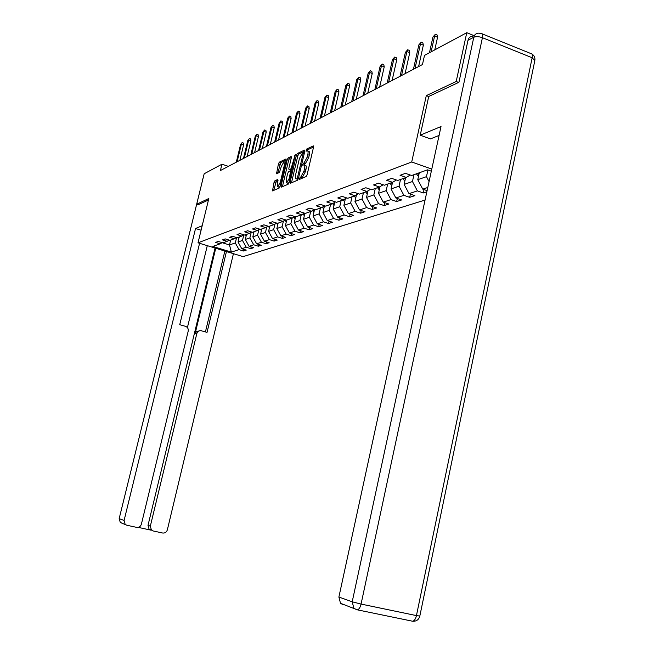 <?xml version="1.0" encoding="UTF-8"?>
<svg xmlns="http://www.w3.org/2000/svg" width="654" height="654" viewBox="0 0 654 654"><rect width="100%" height="100%" fill="white"/><g stroke="black" fill="none" stroke-linecap="round" stroke-linejoin="round"><path stroke-width="0.98" d="M299.319 178.509L299.499 179.384L306.121 176.555L307.118 174.749L313.536 147.125L313.315 145.883L306.562 149.112L306.031 151.238L307.118 150.747C308.108 150.714 308.336 152.039 307.797 154.72L307.266 157.001L304.135 162.772L302.606 164.416L302.753 165.29L303.816 164.833C304.813 164.808 305.042 166.157 304.502 168.871L303.971 171.152L300.848 176.891L299.319 178.509M274.942 180.741L274.042 182.425L272.497 190.903L279.152 188.074L280.067 186.365L286.239 160.132L286.011 158.955L279.332 162.151L278.432 163.852L276.536 173.784L279.413 172.476L281.343 166.402L283.918 161.767L284.384 164.98L280.321 182.221L277.778 186.815L277.304 183.545L277.803 179.466L274.942 180.741L276.34 181.207L273.674 190.412M208.83 198.505L196.69 204.244L204.171 173.76L221.943 164.211L220.406 170.539L422.468 64.542L424.495 55.402L466.76 32.7L456.198 81.497L426.294 95.639L411.718 161.988L198.015 242.814L208.83 198.505M290.114 182.049L290.311 183.3L297.464 180.251L298.428 178.477L304.772 151.303L304.568 150.068L297.325 153.535L296.385 155.3L290.114 182.049L291.504 182.801M288.144 184.232L281.245 187.175L281.065 185.94L287.245 159.65L288.169 157.916L291.161 156.494L291.349 157.696L288.831 168.421L289.019 169.648L291.038 168.732L295.306 154.507L289.076 182.491L288.144 184.232M425.059 200.05L243.075 256.638L198.015 242.814M411.718 161.988L431.779 169.092M243.885 249.362L243.492 250.997L246.272 250.106L241.759 248.708L246.239 247.237L250.784 248.643L253.654 247.719L249.076 246.296L253.703 244.776L258.314 246.215L261.273 245.258L256.638 243.811L261.412 242.242L266.088 243.705L269.146 242.716L264.445 241.244L269.374 239.617L274.124 241.113L277.288 240.092L272.514 238.587L277.615 236.903L282.43 238.424L285.7 237.369L280.86 235.841L286.141 234.099L291.022 235.653L294.406 234.557L289.493 232.996L294.962 231.197L299.916 232.783L303.423 231.647L298.437 230.053L304.102 228.189L309.129 229.807L312.759 228.63L307.699 227.003L313.568 225.074L318.678 226.725L322.447 225.507L317.304 223.84L323.395 221.837L328.578 223.521L332.485 222.262L327.27 220.562L333.589 218.485L338.854 220.21L342.917 218.894L337.611 217.161L344.176 214.994L349.53 216.76L353.74 215.403L348.361 213.621L355.179 211.373L360.616 213.179L364.997 211.765L359.528 209.942L366.624 207.604L372.151 209.452L376.712 207.98L371.153 206.116L378.543 203.688L384.16 205.577L388.909 204.04L383.252 202.135L390.953 199.601L396.667 201.538L401.613 199.944L395.866 197.982L403.894 195.342L409.698 197.328L414.865 195.66L409.02 193.649L417.399 190.894L423.31 192.938L426.849 191.794M243.492 250.997L239.004 249.615L231.377 252.125L212.82 246.427L220.169 243.803L215.616 242.397L218.248 241.44L222.826 242.855L227.142 241.318L222.523 239.887L225.238 238.898L229.881 240.337L234.336 238.751L229.66 237.288L232.464 236.274L237.173 237.737L241.776 236.094L237.026 234.606L239.928 233.552L244.702 235.056L249.46 233.355L244.645 231.835L247.645 230.748L252.485 232.276L257.414 230.519L252.526 228.974L255.624 227.845L260.545 229.399L265.638 227.584L260.676 226.006L263.889 224.837L268.876 226.431L274.157 224.543L269.121 222.932L272.448 221.722L277.509 223.349L282.978 221.395L277.868 219.752L281.31 218.501L286.46 220.161L292.125 218.134L286.934 216.458L290.507 215.158L295.731 216.85L301.617 214.749L296.344 213.032L300.055 211.683L305.361 213.417L311.468 211.234L306.105 209.484L309.963 208.078L315.359 209.852L321.703 207.588L316.258 205.789L320.264 204.334L325.741 206.141L332.338 203.795L326.804 201.955L330.973 200.435L336.54 202.29L343.407 199.846L337.783 197.958L342.124 196.38L347.781 198.285L354.934 195.734L349.211 193.805L353.732 192.162L359.487 194.107L366.943 191.45L361.122 189.472L365.839 187.755L371.693 189.75L379.467 186.979L373.548 184.951L378.47 183.161L384.429 185.205L392.547 182.311L386.514 180.234L391.656 178.362L397.73 180.463L406.208 177.438L400.068 175.305L405.447 173.343L411.628 175.509L427.512 169.836L431.329 171.185M427.79 187.477L422.754 189.129L427.103 190.641M243.803 234.909L242.479 240.451L238.04 241.988L239.225 237.001M238.04 241.988L241.759 248.708M242.479 240.451L246.239 247.237M227.142 241.318L229.186 240.124M251.21 232.333L249.893 237.884L245.299 239.47L246.509 234.41M245.299 239.47L249.076 246.296M249.893 237.884L253.703 244.776M234.336 238.751L236.454 237.516M258.861 229.668L257.545 235.227L252.804 236.871L254.03 231.729M252.804 236.871L256.638 243.811M257.545 235.227L261.412 242.242M241.776 236.094L243.958 234.819M266.767 226.922L265.459 232.489L260.554 234.181L261.796 228.957M260.554 234.181L264.445 241.244M265.459 232.489L269.374 239.617M249.46 233.355L251.716 232.031M274.942 224.085L273.634 229.652L268.573 231.41L269.824 226.088M268.573 231.41L272.514 238.587M273.634 229.652L277.615 236.903M257.414 230.519L259.744 229.153M283.403 221.15L282.095 226.717L276.855 228.532L278.122 223.128M276.855 228.532L280.86 235.841M282.095 226.717L286.141 234.099M265.638 227.584L268.05 226.17M292.15 218.117L290.858 223.676L285.43 225.556L286.714 220.063M285.43 225.556L289.493 232.996M290.858 223.676L294.962 231.197M274.157 224.543L276.658 223.071M301.241 214.88L299.933 220.537L294.308 222.483L295.633 216.817M294.308 222.483L298.437 230.053M299.933 220.537L304.102 228.189M282.978 221.395L285.569 219.875M310.666 211.52L309.334 217.275L303.505 219.294L304.903 213.269M303.505 219.294L307.699 227.003M309.334 217.275L313.568 225.074M292.125 218.134L294.815 216.548M320.435 208.037L319.095 213.891L313.045 215.983L314.525 209.574M313.045 215.983L317.304 223.84M319.095 213.891L323.395 221.837M301.617 214.749L304.404 213.106M330.581 204.416L329.215 210.384L322.937 212.558L324.458 205.953M322.937 212.558L327.27 220.562M329.215 210.384L333.589 218.485M311.468 211.234L314.361 209.525M341.11 200.664L339.728 206.738L333.213 208.994L334.725 202.38M333.213 208.994L337.611 217.161M339.728 206.738L344.176 214.994M321.703 207.588L324.711 205.806M352.056 196.756L350.658 202.944L343.881 205.299L345.386 198.669M343.881 205.299L348.361 213.621M350.658 202.944L355.179 211.373M332.338 203.795L335.469 201.931M363.444 192.693L362.03 199.004L354.975 201.448L356.479 194.81M354.975 201.448L359.528 209.942M362.03 199.004L366.624 207.604M343.407 199.846L346.669 197.909M375.298 188.466L373.859 194.908L366.518 197.451L368.014 190.813M366.518 197.451L371.153 206.116M373.859 194.908L378.543 203.688M354.934 195.734L358.327 193.715M387.65 184.06L386.187 190.633L378.543 193.282L380.023 186.652M378.543 193.282L383.252 202.135M386.187 190.633L390.953 199.601M366.943 191.45L370.483 189.341M400.526 179.466L399.038 186.177L391.067 188.941L392.539 182.319M391.067 188.941L395.866 197.982M399.038 186.177L403.894 195.342M379.467 186.979L383.162 184.771M413.957 174.675L412.461 181.526L404.131 184.412L405.619 177.651M404.131 184.412L409.02 193.649M412.461 181.526L417.399 190.894M392.547 182.311L396.406 180.005M427.929 169.983L426.473 176.662L417.775 179.678L419.288 172.77M417.775 179.678L422.754 189.129M426.473 176.662L429.065 181.599M406.208 177.438L410.246 175.019M458.618 82.429L456.198 81.497M473.774 35.529L466.76 32.7M196.69 204.244L198.301 204.751M228.385 166.353L221.943 164.211M230.666 240.059L229.489 244.956L235.301 242.936L236.593 237.557M222.107 242.675L229.489 244.956L231.377 252.125M235.301 242.936L239.004 249.615M220.169 243.803L222.147 242.65M424.037 189.578L423.31 192.938M410.401 194.132L409.698 197.328M397.338 198.481L396.667 201.538M384.805 202.658L384.16 205.577M372.78 206.664L372.151 209.452M361.221 210.506L360.616 213.179M350.111 214.201L349.53 216.76M339.418 217.749L338.854 220.21M329.117 221.166L328.578 223.521M319.201 224.453L318.678 226.725M309.636 227.625L309.129 229.807M300.407 230.682L299.916 232.783M291.496 233.633L291.022 235.653M282.888 236.478L282.43 238.424M274.566 239.233L274.124 241.113M266.513 241.89L266.088 243.705M258.731 244.465L258.314 246.215M251.185 246.959L250.784 248.643M426.294 95.639L428.705 96.555M300.832 178.82L302.312 177.389L305.434 171.65L303.971 171.152M304.453 165.053L305.279 165.331C306.285 165.307 306.513 166.656 305.974 169.37L305.434 171.65M307.756 150.968L308.582 151.246C309.571 151.221 309.8 152.546 309.26 155.227L308.729 157.5L305.598 163.271L304.085 164.824M313.568 146.97L308.018 149.611L307.38 150.731M304.805 151.148L298.764 154.025L297.815 155.791L291.553 182.531M297.284 178.428L303.374 152.505L302.45 152.946L299.377 158.652L295.592 174.831C295.044 177.528 295.265 178.869 296.254 178.853L298.347 178.779M297.096 179.139L296.401 178.804M291.382 157.549L289.583 158.407L288.659 160.132L282.43 186.668M290.262 170.065L292.158 169.353M286.207 179.58L286.722 182.899L289.338 178.207L290.605 170.784L288.586 171.691L287.654 173.424L286.207 179.58M287.67 183.21L289.035 182.67M278.024 180.455L276.34 181.207M278.727 187.126L279.986 186.66M285.724 162.339L284.376 161.93M286.272 159.985L280.721 162.625L277.721 173.245M434.779 49.876L437.551 37.27L434.591 36.093L431.125 51.846M432.932 37.025L435.392 34.245L434.591 36.093L432.932 37.025L429.465 52.737M435.392 34.245L437.036 34.899L437.551 37.27M439.087 135.427L430.463 138.901L420.228 135.182L441.017 126.549L338.886 597.045L352.204 601.803L473.79 37.245L468.002 40.286L458.936 82.281L428.722 96.473L420.228 135.182M343.309 604.852L340.497 603.282L338.886 597.045M468.002 40.286C468.656 37.818 470.136 36.461 472.441 36.223L474.829 34.964M202.184 225.744L195.538 228.499L201.089 230.224M199.576 243.288L179.727 324.703L185.572 326.346C187.665 327.229 188.548 328.823 188.205 331.137L141.378 524.206C140.561 526.568 138.975 527.623 136.612 527.361L126.95 525.268L120.295 522.497L119.281 518.72L124.097 520.437L125.118 524.271M195.538 228.499L124.097 520.437M138.166 527.369L150.804 530.116L149.104 529.217L148.008 525.358L150.33 526.159L151.426 530.051L153.142 530.95L162.658 533.018C164.98 533.263 166.549 532.217 167.342 529.871L233.429 253.678M150.33 526.159L196.829 333.548C197.606 331.316 199.118 330.393 201.375 330.777L207.04 332.371L226.456 251.537M198.203 204.727L208.471 199.977M207.293 245.659L187.404 327.597M196.829 333.548L195.072 333.826L215.746 248.25M148.008 525.358L215.043 248.038M195.072 333.826L196.502 331.643L198.955 330.949M205.421 331.913L224.862 251.046M418.478 176.457L416.361 173.817M418.045 173.22L418.862 174.683M404.851 181.15L402.872 178.632M404.483 178.052L405.235 179.417M418.601 66.569L423.351 45.142L420.44 43.998L415.012 68.449M418.846 44.889L421.241 42.183L420.44 43.998L418.846 44.889L413.434 69.283M421.241 42.183L422.852 42.821L423.351 45.142M405.071 73.665L409.756 52.672L406.894 51.56L401.54 75.521M405.374 52.418L407.687 49.778L406.894 51.56L405.374 52.418L400.027 76.314M407.687 49.778L409.273 50.399L409.756 52.672M391.795 185.638L389.947 183.243M391.493 182.687L392.171 183.946M379.287 189.946L377.554 187.665M379.034 187.134L379.655 188.295M367.278 194.083L365.651 191.908M367.066 191.369L367.638 192.464M392.106 80.467L396.725 59.898L393.912 58.811L388.631 82.29M392.449 59.628L394.705 57.061L393.912 58.811L392.449 59.628L387.176 83.058M394.705 57.061L396.267 57.666L396.725 59.898M379.672 86.99L384.225 66.822L381.462 65.768L376.254 88.789M380.056 66.553L382.247 64.043L381.462 65.768L380.056 66.553L374.856 89.516M382.247 64.043L383.784 64.632L384.225 66.822M367.736 93.252L372.232 73.469L369.51 72.447L364.368 95.018M368.161 73.199L370.287 70.746L369.51 72.447L368.161 73.199L363.027 95.721M370.287 70.746L371.799 71.319L372.232 73.469M355.743 198.056L354.223 195.979M355.547 195.366L356.103 196.478M356.267 99.269L360.697 79.862L358.024 78.856L352.956 101.01M356.724 79.584L358.801 77.188L358.024 78.856L356.724 79.584L351.664 101.681M358.801 77.188L360.289 77.744L360.697 79.862M344.658 201.882L343.236 199.903M344.47 199.208L345.01 200.337M345.238 105.057L349.62 86.001L346.98 85.028L341.985 106.766M345.737 85.723L347.756 83.385L346.98 85.028L345.737 85.723L340.742 107.411M347.756 83.385L349.22 83.925L349.62 86.001M333.998 205.56L332.641 203.615M333.818 202.912L334.341 204.048M334.635 110.616L338.952 91.912L336.36 90.963L331.423 112.3M335.159 91.634L337.121 89.345L336.36 90.963L335.159 91.634L330.229 112.929M337.121 89.345L338.568 89.876L338.952 91.912M323.73 209.1L322.422 207.155M323.567 206.476L324.073 207.62M324.417 115.979L328.684 97.61L326.125 96.678L321.253 117.638M324.973 97.323L326.886 95.083L326.125 96.678L324.973 97.323L320.108 118.235M326.886 95.083L328.308 95.598L328.684 97.61M313.846 212.517L312.587 210.572M313.691 209.918L314.182 211.07M314.574 121.137L318.784 103.095L316.266 102.179L311.459 122.772M315.154 102.801L317.026 100.618L316.266 102.179L315.154 102.801L310.356 123.353M317.026 100.618L318.424 101.125L318.784 103.095M304.314 215.812L303.104 213.866M304.167 213.245L304.641 214.398M305.083 126.116L309.236 108.384L306.759 107.493L302.017 127.726M305.688 108.09L307.511 105.948L306.759 107.493L305.688 108.09L300.946 128.29M307.511 105.948L308.884 106.438L309.236 108.384M295.126 218.992L293.957 217.054M295.036 216.621L295.445 217.602M295.927 130.923L300.031 113.485L297.586 112.619L292.902 132.509M296.548 113.191L298.338 111.09L297.586 112.619L296.548 113.191L291.872 133.048M298.338 111.09L299.687 111.581L300.031 113.485M286.248 222.058L285.128 220.136M286.297 220.104L286.566 220.7M287.09 135.558L291.136 118.415L288.733 117.565L284.106 137.119M287.727 118.121L289.477 116.06L287.727 118.121L283.117 137.642M289.477 116.06L290.809 116.535L291.136 118.415M277.68 225.025L276.593 223.112M277.786 223.251L277.991 223.693M278.555 140.038L282.553 123.173L280.182 122.339L275.612 141.583M279.209 122.878L280.909 120.859L279.209 122.878L274.647 142.082M280.909 120.859L282.226 121.325L282.553 123.173M269.399 227.894L268.451 226.292M270.298 144.37L274.247 127.775L271.909 126.958L267.396 145.891M270.969 127.481L272.636 125.503L270.969 127.481L266.464 146.373M272.636 125.503L273.936 125.952L274.247 127.775M261.387 230.666L260.586 229.391M262.311 148.556L266.211 132.231L263.914 131.429L259.458 150.052M263.006 131.936L264.633 129.991L263.006 131.936L258.559 150.526M264.633 129.991L265.916 130.432L266.211 132.231M253.646 233.347L252.885 232.129M254.594 152.603L258.444 136.531L256.172 135.746L251.765 154.082M255.289 136.236L256.883 134.332L255.289 136.236L250.899 154.54M256.883 134.332L258.15 134.765L258.444 136.531M246.141 235.947L245.43 234.794M247.114 156.527L250.915 140.708L248.675 139.94L244.326 157.99M247.825 140.414L249.387 138.542L247.825 140.414L243.484 158.431M249.387 138.542L250.629 138.967L250.915 140.708M238.882 238.465L238.211 237.369M239.863 160.328L243.623 144.747L241.416 143.994L237.116 161.767M240.59 144.452L242.119 142.613L240.59 144.452L236.298 162.2M242.119 142.613L243.345 143.03L243.623 144.747M302.312 177.389L300.848 176.891M305.974 169.37L304.502 168.871M304.748 163.655L303.284 163.157M305.598 163.271L304.135 162.772M308.729 157.5L307.266 157.001M309.26 155.227L307.797 154.72M308.018 149.611L306.562 149.112M301.461 177.749L299.998 177.259M297.815 155.791L296.385 155.3M298.764 154.025L297.325 153.535M298.674 177.422L297.962 177.185M304.233 153.608L303.521 153.371M303.513 152.554L304.404 152.864L303.538 152.586M282.479 186.406L281.065 185.94M288.659 160.132L287.245 159.65M289.583 158.407L288.169 157.916M290.499 170.114L289.068 169.623M292.215 169.133L291.038 168.732M292.657 167.211L291.978 166.983M295.297 155.987L294.611 155.75M290.033 178.436L289.338 178.207M291.48 172.247L290.793 172.018M280.991 182.441L280.321 182.221M285.046 165.2L284.384 164.98M277.762 173.057L276.372 172.591M279.83 164.326L278.432 163.852M280.721 162.625L279.332 162.151M273.732 190.15L272.326 189.685M275.44 182.891L274.042 182.425M482.268 33.894L530.435 53.375C532.086 53.252 532.658 54.715 532.16 57.756L534.817 60.626L419.827 616.052L416.443 615.602L532.16 57.756L482.423 37.703L361.065 604.075L416.443 615.602C415.642 618.921 414.383 620.801 412.674 621.243L411.946 621.161M356.716 609.781L357.403 609.847C359.013 609.373 360.231 607.452 361.065 604.075L352.204 601.803L353.855 608.187L356.716 609.781M473.79 37.245C476.087 36.346 478.965 36.493 482.423 37.703C482.963 34.621 482.448 33.174 480.903 33.338L478.262 33.158C475.94 33.395 474.452 34.76 473.79 37.245M202.748 179.58L119.159 518.655L120.295 522.497L121.791 523.045M202.258 179.964L203.01 178.509M322.945 206.852L323.607 206.615M312.694 210.514L313.757 210.13M303.129 213.932L304.257 213.523M293.998 217.185L295.093 216.801M285.193 220.333L286.051 220.03M276.683 223.374L277.116 223.218M297.709 179.343L296.254 178.853M290.45 170.13L289.019 169.648M288.152 183.373L286.722 182.899M291.733 171.168L290.785 170.849M279.193 187.281L277.778 186.815M419.811 616.125C418.781 619.739 416.402 621.447 412.674 621.243L357.403 609.847L340.497 603.282M534.915 60.054C535.119 57.454 534.13 55.435 531.939 54.012M119.159 518.655L203.026 178.411M151.426 530.051L149.104 529.217"/></g></svg>
